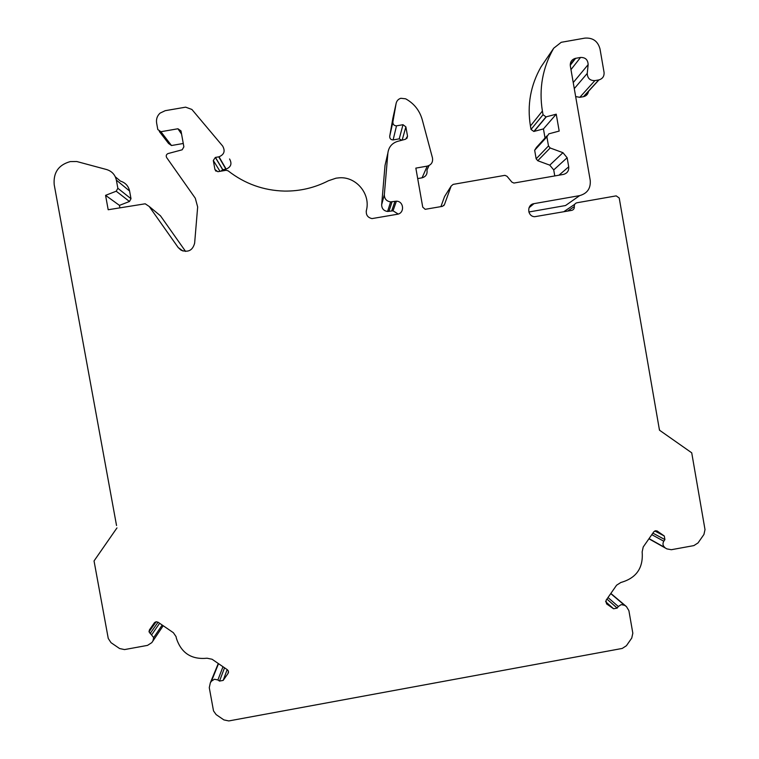 <?xml version="1.0" encoding="UTF-8"?>
<svg xmlns="http://www.w3.org/2000/svg" width="759" height="759" viewBox="0 0 759 759"><rect width="100%" height="100%" fill="white"/><g stroke="black" fill="none" stroke-linecap="round" stroke-linejoin="round"><path stroke-width="1.14" d="M610.739 593.595L624.629 605.331L621.241 604.6L618.31 606.498L617.19 608.101L613.576 608.765L606.555 603.879L606.043 600.341L616.593 585.198L620.853 582.485C636.336 578.14 643.442 567.95 642.152 551.907L643.224 546.973L653.774 531.831L655.453 530.75L657.218 531.063L664.277 535.987L664.912 539.611L663.793 541.214C662.436 543.643 662.797 545.749 664.893 547.552L648.926 538.795L666.487 548.662M116.535 525.522L54.202 184.674C53.215 172.54 58.585 164.845 70.312 161.582L76.801 161.525L106.639 169.551C111.905 171.221 115.15 174.731 116.364 180.111L117.854 188.279L116.212 191.211L105.567 195.348L108.186 209.74L145.197 203.792L149.21 206.467L178.213 247.567L181.078 250.195C188.156 252.747 192.672 250.413 194.636 243.184L197.663 206.932L195.281 198.213L166.695 157.625C165.804 155.861 166.221 154.523 167.948 153.593L182.16 149.798L183.877 146.848L181.003 130.918L177.919 128.764L160.908 131.715L157.806 129.542L156.62 122.996C156.05 119.087 157.208 115.785 160.092 113.11L165.206 110.691L185.642 107.161L191.894 109.457L222.653 146.041C225.423 151.003 224.209 154.589 219.009 156.8L215.338 157.445L213.307 160.481L214.939 169.532L217.852 171.705L226.144 170.272L228.117 170.832C244.768 183.801 263.591 190.547 284.578 191.088C300.09 191.249 314.719 187.796 328.486 180.727L336.066 178.166L339.605 177.786C356.483 176.638 370.847 194.257 366.36 210.566C365.847 214.93 367.736 217.615 372.014 218.592L397.299 214.275C404.832 213.307 403.997 201.154 396.397 201.182L390.619 201.885C386.511 201.258 384.424 198.858 384.329 194.702L387.896 152.967C388.712 147.056 391.948 143.185 397.602 141.364L405.629 139.22L407.526 136.231L405.875 126.876L403.001 124.704L396.511 125.833C394.035 125.728 392.83 124.429 392.887 121.943L396.103 103.509C396.682 100.852 398.257 99.106 400.837 98.281L405.657 98.812C414.044 103.461 419.566 110.397 422.222 119.628L432.469 157.91C433.104 162.17 431.368 164.912 427.251 166.126L415.847 168.118L422.735 207.131L425.173 209.313L442.412 206.363L444.423 204.664L451.15 186.069L453.161 184.38L504.925 175.338L507.012 176.278L511.879 182.122L513.919 183.061L563.415 174.418C567.248 173.346 569.022 170.803 568.719 166.8L567.144 157.749L562.95 152.692L550.171 147.977L548.491 145.946L546.897 136.838L548.804 133.84L559.184 131.07L556.233 114.182L546.015 116.886L543.046 114.723L542.4 111.061C538.786 88.756 542.552 67.807 553.691 48.225L561.214 42.305L584.857 38.121C592.807 37.561 597.855 41.147 599.999 48.908L604.05 72.323C604.363 76.232 602.655 78.756 598.936 79.904L594.876 80.606C590.009 80.72 587.466 78.319 587.248 73.414L588.14 64.629C587.921 59.743 585.388 57.352 580.54 57.456L575.113 58.415C571.603 59.657 570.009 62.153 570.332 65.9L590.236 180.405C590.825 188.374 587.305 193.45 579.667 195.623L533.985 203.649C526.575 204.607 527.249 216.581 534.716 216.704L571.669 210.385C573.586 209.845 574.468 208.573 574.326 206.581C574.174 204.579 575.056 203.308 576.973 202.767L616.194 195.869L619.221 198.004L659.476 430.182L691.724 452.819L705.007 529.611L703.925 534.478L698.052 542.903L693.868 545.598L671.326 549.715L666.819 548.88M401.729 140.263L399.225 138.859L393.124 139.922C390.8 139.827 389.661 138.603 389.718 136.269L392.849 118.404M228.535 672.113L228.07 673.404L228.421 671.117L227.406 669.761L212.093 659.258L207.103 658.224C191.515 659.751 181.287 653.129 176.411 638.357L176.069 636.649L173.384 632.712L158.024 622.181L156.05 621.754L154.343 622.845L149.447 629.866L149.02 631.801L153.669 637.607L152.91 641.023L151.781 642.645L147.531 645.378L124.523 649.581L119.571 648.528L111.004 642.664L108.252 638.442L94.04 560.948L116.971 527.903M228.07 673.404L223.184 680.406L219.522 681.079L217.89 679.969L214.446 679.239L211.476 681.146L210.347 682.768L209.275 687.663L213.516 710.908L216.135 714.599L223.886 719.902L228.81 720.936L622.219 648.442L626.403 645.738L631.744 638.072L632.826 633.205L628.888 610.625L626.441 606.593L610.853 593.443L626.441 606.593M631.877 271.029L631.554 269.141M659.125 428.142L659.58 430.03M87.304 365.658L87.731 368.02M210.347 682.768L218.288 663.499M624.629 605.331L626.232 606.441M115.311 176.819L120.463 181.126C125.415 182.682 128.461 185.993 129.599 191.04L131.003 198.725L129.457 201.486L119.448 205.376L119.875 207.7M157.957 213.734L160.491 215.831L185.594 251.428M183.27 143.479L171.496 145.519L168.574 143.479L159.324 131.506M229.569 158.982C232.169 163.65 231.03 167.018 226.135 169.096L222.691 169.703L220.926 171.173M398.219 214.047L393.02 210.812L387.583 211.467C383.722 210.879 381.749 208.63 381.663 204.712L385.022 165.453L387.896 152.967M429.015 165.557L426.956 170.092C427.554 174.105 425.922 176.676 422.061 177.824L417.697 178.583M440.913 206.619L444.546 196.581L451.15 186.069M554.772 175.936L553.719 169.912L549.772 165.149L537.742 160.718L536.158 158.811L534.659 150.244L536.452 147.417L546.897 135.937M545.028 137.986L543.444 128.916L533.824 131.468L531.025 129.438L530.427 125.985C527.021 105.008 530.56 85.293 541.034 66.868L541.964 65.492M588.519 91.137C588.092 94.05 586.46 95.89 583.633 96.649L579.819 97.323L575.664 96.564M573.368 83.338L572.476 78.224M579.667 195.623L565.521 205.537L528.843 211.998M119.448 205.376L105.567 195.348M399.225 138.859L403.001 124.704M393.124 139.922L396.511 125.833M543.444 128.916L556.233 114.182M656.82 530.873L657.389 531.167M607.997 597.542L618.31 606.498M570.256 65.265L575.635 58.31M392.735 118.916L396.103 103.509M218.526 663.67L211.476 681.146M158.062 622.2L150.121 633.518M159.627 623.272L151.743 634.638M154.855 622.304L149.447 629.866M222.985 666.725L217.89 679.969M224.541 667.787L219.522 681.079M227.159 669.59L223.184 680.406M152.91 641.023L163.204 625.729M129.599 191.04L116.364 180.111M131.003 198.725L117.854 188.279M129.457 201.486L116.212 191.211M160.491 215.831L149.21 206.467M182.985 251.03L178.213 247.567M181.572 134.096L177.919 128.764M171.496 145.519L160.908 131.715M225.897 169.143L218.753 156.847M222.785 169.684L215.442 157.426M220.015 171.335L213.307 160.481M216.03 171.24L214.939 169.532M366.208 211.382L366.36 210.566M391.701 210.898L394.993 201.277M388.931 211.382L392.042 201.79M381.663 204.712L384.329 194.702M406.843 138.499L407.526 136.231M402.147 140.149L405.875 126.876M389.718 136.269L392.887 121.943M422.061 177.824L427.251 166.126M443.74 205.689L444.423 204.664M558.966 175.196L568.719 166.8M553.719 169.912L567.144 157.749M549.772 165.149L562.95 152.692M537.742 160.718L550.171 147.977M536.158 158.811L548.491 145.946M534.659 150.244L546.897 136.838M534.089 131.411L546.3 116.829M531.025 129.438L543.046 114.723M530.427 125.985L542.4 111.061M541.034 66.868L553.691 48.225M583.453 96.687L598.747 79.942M579.819 97.323L594.876 80.606M574.278 88.613L587.248 73.414M573.472 82.285L588.14 64.629M570.977 69.61L580.54 57.456M529.023 207.748L533.985 203.649M567.571 211.106L574.326 206.581M563.7 211.78L574.772 204.275M649.04 538.624L664.893 547.552M606.915 599.088L617.19 608.101M605.578 601.631L613.576 608.765M654.78 530.968L664.277 535.987M652.873 533.131L664.912 539.611M651.791 534.668L663.793 541.214M149.02 631.801L156.174 621.735M219.009 156.8L226.135 169.096M215.338 157.445L222.691 169.703M396.397 201.182L393.02 210.812M390.619 201.885L387.583 211.467M546.015 116.886L533.824 131.468M598.936 79.904L583.633 96.649M575.113 58.415L570.237 64.743M153.669 637.607L162.198 625.036"/></g></svg>
